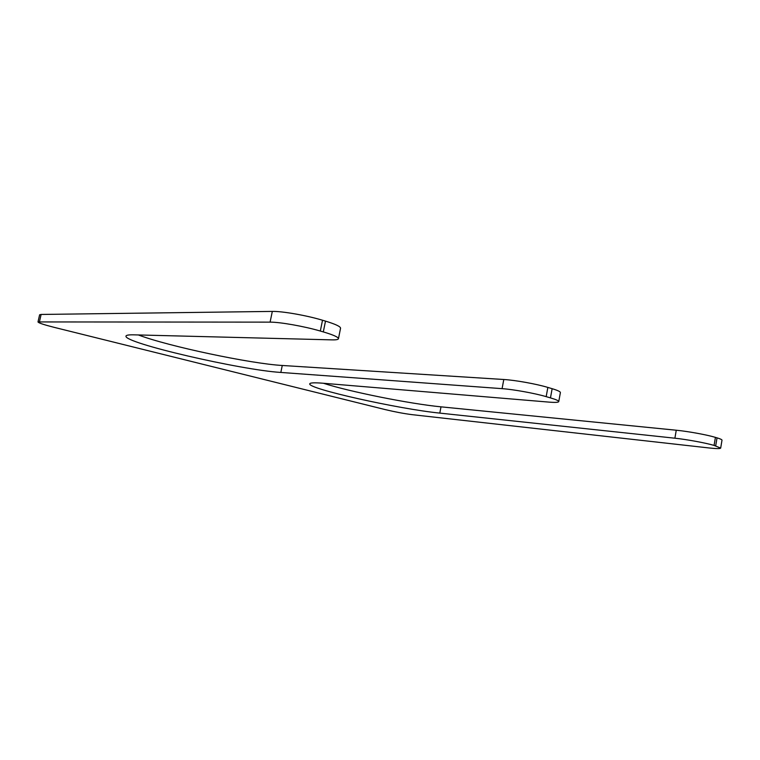 <?xml version="1.0" encoding="UTF-8"?>
<svg xmlns="http://www.w3.org/2000/svg" width="760" height="760" viewBox="0 0 760 760"><rect width="100%" height="100%" fill="white"/><g stroke="black" fill="none" stroke-linecap="round" stroke-linejoin="round"><path stroke-width="1.14" d="M502.084 388.654L280.839 372.438C241.537 370.13 123.737 343.016 125.97 336.11C126.179 335.151 128.81 334.723 133.845 334.837L331.968 339.872C336.043 339.967 338.2 339.587 338.447 338.732C338.456 337.183 333.402 334.913 323.313 331.911L320.321 331.047C304.532 326.382 279.927 322.031 270.094 322.135L38 321.936C38.475 322.933 43.833 324.729 54.074 327.322L385.472 409.659C395.143 411.958 404.063 413.639 412.243 414.675L708.833 447.934C716.3 448.751 720.252 448.808 720.679 448.087L714.077 445.408C705.698 442.918 686.622 439.423 674.899 438.206L439.802 413.108C398.791 409.022 307.534 388.749 309.757 383.838C310.013 382.736 314.431 382.536 323.01 383.23L549.024 402.116C555.17 402.61 558.41 402.439 558.752 401.603C558.79 400.767 556.035 399.532 550.468 397.888L546.174 396.644C534.926 393.309 513.399 389.415 502.084 388.654L503.794 379.497C515.119 380.142 536.636 383.999 547.856 387.419L552.14 388.692C557.697 390.374 560.443 391.666 560.386 392.578L558.752 401.603M138.368 334.951C168.121 346.303 250.933 363.755 282.264 365.474L503.794 379.497M338.447 338.732L340.556 328.234C340.584 326.572 335.569 324.197 325.498 321.119L322.515 320.235C306.755 315.447 282.169 311.144 272.317 311.41L41.116 314.45L39.615 314.801L38 321.936M720.679 448.087L722 440.163C722.047 439.641 720.385 438.872 717.031 437.855L715.426 437.38C707.066 434.824 687.99 431.347 676.257 430.226L440.999 406.837C410.324 403.902 349.077 391.637 323.437 383.258M550.468 397.888L552.14 388.692M546.174 396.644L547.856 387.419M280.839 372.438L282.264 365.474M323.313 331.911L325.498 321.119M320.321 331.047L322.515 320.235M270.094 322.135L272.317 311.41M39.491 321.623L41.116 314.45M715.692 445.873L717.031 437.855M714.077 445.408L715.426 437.38M674.899 438.206L676.257 430.226M439.802 413.108L440.999 406.837"/></g></svg>
